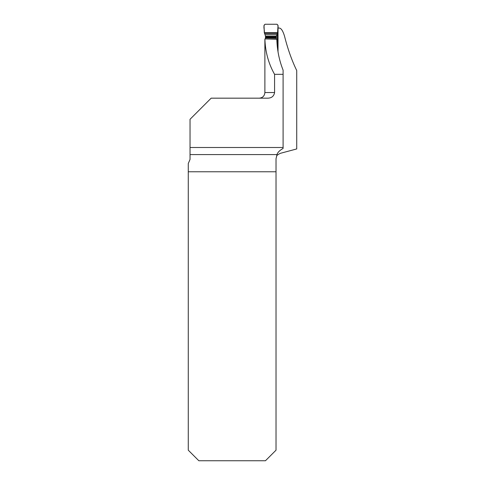 <?xml version="1.0" encoding="UTF-8"?>
<svg xmlns="http://www.w3.org/2000/svg" width="485" height="485" viewBox="0 0 485 485"><rect width="100%" height="100%" fill="white"/><g stroke="black" fill="none" stroke-linecap="round" stroke-linejoin="round"><path stroke-width="0.73" d="M188.277 171.763L276.02 171.763L276.02 450.189L265.459 460.75L198.838 460.75L188.277 450.189L188.277 163.512L190.035 159.426L190.035 119.292L211.157 98.17L267.89 98.17C271.685 98.031 273.916 96.157 274.577 92.538L274.577 74.332L283.101 74.332L283.101 70.137C279.214 60.346 277.129 50.04 276.838 39.218L264.901 38.915C265.295 51.822 268.52 63.626 274.577 74.332M276.02 171.763L276.02 158.819L276.996 154.582C277.626 152.435 279.663 150.392 283.101 148.446L283.101 147.507L190.035 147.507M278.026 51.883L278.026 28.051L279.33 28.051C281.215 28.257 282.949 30.967 284.531 36.181C287.763 48.991 291.825 60.443 296.723 70.537L296.723 148.944L280.191 153.375C277.723 154.733 276.608 155.57 276.838 155.885M283.101 147.507L283.101 74.332M264.883 50.337L264.901 38.915M264.307 32.695L277.735 32.695L277.541 33.356L278.038 25.305L276.99 24.25L265.059 24.25L264.004 25.305L264.307 32.695L265.495 36.108L265.477 38.927L276.359 38.921L276.377 36.108L277.541 33.356L264.501 33.356M277.59 33.259L277.25 33.974A1.406 1.388 -154.4 0 1 277.196 34.071L277.541 33.356M277.105 34.732L277.196 34.071L276.838 34.574L265.198 34.574M277.396 47.348L277.396 33.671M276.383 39.206L265.689 38.933M276.99 24.25C279.257 25.947 277.287 30.028 277.735 32.695L264.307 32.695C264.755 30.028 262.785 25.929 265.059 24.25L276.99 24.25M264.883 39.661L264.883 92.538L274.577 92.538M276.996 154.582L190.035 154.582M277.111 34.629L276.377 36.108L265.495 36.108M276.329 36.884L265.447 36.884M276.311 37.551L265.428 37.551M276.311 37.963L265.428 37.963M264.883 92.538C264.549 95.957 262.67 97.837 259.251 98.17M277.25 33.974L277.099 34.762"/></g></svg>
